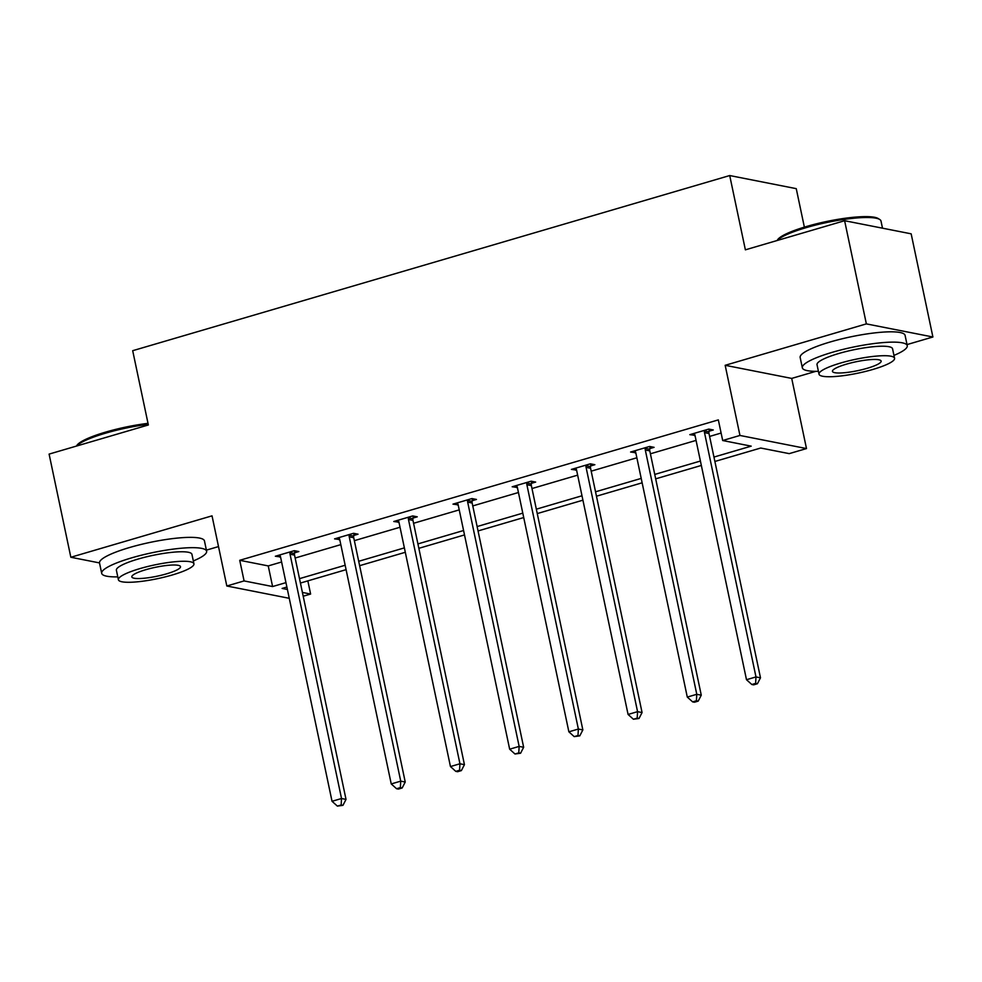 <?xml version="1.0" encoding="UTF-8"?>
<svg xmlns="http://www.w3.org/2000/svg" width="982" height="982" viewBox="0 0 982 982"><rect width="100%" height="100%" fill="white"/><g stroke="black" fill="none" stroke-linecap="round" stroke-linejoin="round"><path stroke-width="1.47" d="M289.26 598.308L226.817 585.996L212.026 515.845L70.839 557.26L49.1 454.101L148.356 424.973L132.693 350.697L729.712 175.545L745.375 249.833L844.618 220.717L911.161 233.826L932.9 336.998L866.357 323.888L725.17 365.304L739.949 435.456L806.492 448.565L789.221 453.635L760.719 448.025L714.884 461.466M844.618 220.717L866.357 323.888M70.839 557.26L99.513 562.919M725.17 365.304L791.713 378.414L815.821 371.343M907.024 344.584L932.9 336.998M791.713 378.414L806.492 448.565M307.845 580.878L310.619 594.049L303.205 596.221M206.392 550.129L218.507 546.581M804.368 227.137L796.255 188.654L729.712 175.545M353.79 535.436L358.037 534.196L353.545 533.3L334.567 538.873L339.747 539.56M472.207 500.697L476.454 499.445L471.961 498.561L452.984 504.134L458.164 504.822M590.624 465.959L594.871 464.707L590.378 463.823L571.401 469.396L576.581 470.071M709.041 431.221L713.288 429.969L708.795 429.085L689.818 434.658L694.998 435.333M713.963 457.06L751.193 446.147L722.691 440.525L718.333 419.891L239.731 560.305L268.246 565.914L281.601 561.999M295.152 558.022L340.815 544.629M354.367 540.652L400.018 527.248M413.569 523.283L459.232 509.879M472.784 505.914L518.435 492.51M531.986 488.545L577.649 475.141M591.201 471.164L636.852 457.772M650.403 453.794L696.066 440.402M709.618 436.425L721.107 433.05M649.838 448.59L654.086 447.338L649.581 446.454L630.604 452.027L635.784 452.702M531.422 483.328L535.669 482.076L531.164 481.192L512.187 486.765L517.367 487.453M413.005 518.066L417.252 516.827L412.747 515.931L393.77 521.503L398.95 522.191M294.588 552.805L298.835 551.565L294.33 550.681L275.353 556.242L280.533 556.929M722.691 440.525L739.949 435.456M226.817 585.996L244.088 580.927L272.591 586.549L285.958 582.633M239.731 560.305L244.088 580.927M299.498 578.656L345.161 565.251M358.712 561.287L404.375 547.882M417.915 543.918L463.578 530.513M477.129 526.548L522.792 513.144M536.332 509.179L581.995 495.775M595.546 491.798L641.209 478.406M654.749 474.429L700.412 461.037M286.879 587.027L282.116 588.427L287.395 589.47M302.407 592.428L310.619 594.049M701.344 465.443L655.681 478.835M642.13 482.813L596.467 496.205M582.927 500.182L537.264 513.574M523.713 517.551L478.05 530.943M464.511 534.92L418.848 548.312M405.296 552.289L359.633 565.681M346.094 569.658L300.431 583.05M268.246 565.914L272.591 586.549M693.869 433.467L694.311 435.542M634.667 450.836L635.108 452.911M575.452 468.205L575.894 470.28M516.25 485.574L516.692 487.649M457.035 502.944L457.477 505.018M397.833 520.313L398.275 522.387M338.618 537.682L339.06 539.756M279.416 555.051L279.858 557.125M704.548 430.325L704.45 431A4.284 3.879 -78.9 0 0 704.499 432.62L755.98 676.929L746.492 679.716L695.011 435.407A4.284 3.879 -78.9 0 0 694.409 433.946L694.065 433.406M709.335 429.195L708.943 431.884A4.284 3.879 -78.9 0 0 708.992 433.504L760.485 677.813L755.98 676.929L755.612 683.398L751.819 684.503L753.624 684.859L757.417 683.742L755.612 683.398M757.417 683.742L760.485 677.813M746.492 679.716L751.819 684.503M777.057 240.529L777.597 239.755A52.328 9.525 -11.9 0 1 806.332 226.547A52.328 9.525 -11.9 0 1 878.227 218.544L879.712 219.477A53.617 9.759 168.1 0 0 806.05 227.677A53.617 9.759 168.1 0 0 777.167 240.504M882.499 228.18L880.989 221.048A53.617 9.759 168.1 0 0 879.712 219.477M893.964 355.398A53.617 9.759 168.1 0 0 907.258 345.676A53.617 9.759 168.1 0 0 832.319 352.305A53.617 9.759 168.1 0 0 802.331 367.796A53.617 9.759 168.1 0 0 818.423 371.319M907.258 345.676L905.085 335.365A53.617 9.759 168.1 0 0 830.146 341.994A53.617 9.759 168.1 0 0 800.158 357.473L802.331 367.796M819.025 374.191L817.024 364.69A38.605 7.021 -11.9 0 1 838.616 353.545A38.605 7.021 -11.9 0 1 892.564 348.782L894.565 358.27A38.605 7.021 168.1 0 0 840.617 363.033A38.605 7.021 168.1 0 0 819.025 374.191A38.605 7.021 168.1 0 0 872.986 369.416A38.605 7.021 168.1 0 0 894.565 358.27M846.361 364.175A24.881 4.529 168.1 0 0 832.454 371.356A24.881 4.529 168.1 0 0 867.229 368.287A24.881 4.529 168.1 0 0 881.136 361.094A24.881 4.529 168.1 0 0 846.361 364.175M76.424 446.073L76.952 445.3A52.328 9.525 -11.9 0 1 105.7 432.092A52.328 9.525 -11.9 0 1 148.012 423.352M148.208 424.334A53.617 9.759 168.1 0 0 105.418 433.222A53.617 9.759 168.1 0 0 76.535 446.049M193.331 560.943A53.617 9.759 168.1 0 0 206.625 551.221A53.617 9.759 168.1 0 0 131.686 557.85A53.617 9.759 168.1 0 0 101.698 573.341A53.617 9.759 168.1 0 0 117.791 576.864M206.625 551.221L204.452 540.91A53.617 9.759 168.1 0 0 129.514 547.539A53.617 9.759 168.1 0 0 99.526 563.017L101.698 573.341M118.392 579.736L116.392 570.247A38.605 7.021 -11.9 0 1 137.983 559.089A38.605 7.021 -11.9 0 1 191.932 554.327L193.933 563.815A38.605 7.021 168.1 0 0 139.972 568.59A38.605 7.021 168.1 0 0 118.392 579.736A38.605 7.021 168.1 0 0 172.353 574.961A38.605 7.021 168.1 0 0 193.933 563.815M145.729 569.72A24.881 4.529 168.1 0 0 131.821 576.9A24.881 4.529 168.1 0 0 166.596 573.832A24.881 4.529 168.1 0 0 180.504 566.639A24.881 4.529 168.1 0 0 145.729 569.72M645.334 447.706L645.248 448.369A4.284 3.879 -78.9 0 0 645.297 449.989L696.778 694.299L687.29 697.085L635.808 452.776A4.284 3.879 -78.9 0 0 635.207 451.315L634.851 450.775M650.121 446.565L649.74 449.253A4.284 3.879 -78.9 0 0 649.789 450.873L701.271 695.182L696.778 694.299L696.41 700.767L692.617 701.872L694.409 702.228L698.202 701.123L696.41 700.767M698.202 701.123L701.271 695.182M687.29 697.085L692.617 701.872M586.131 465.075L586.033 465.738A4.284 3.879 -78.9 0 0 586.082 467.358L637.563 711.668L628.075 714.454L576.594 470.145A4.284 3.879 -78.9 0 0 575.992 468.684L575.648 468.144M590.918 463.934L590.526 466.622A4.284 3.879 -78.9 0 0 590.575 468.254L642.068 712.551L637.563 711.668L637.195 718.137L633.402 719.241L639 718.493L637.195 718.137M639 718.493L642.068 712.551M628.075 714.454L633.402 719.241M526.917 482.444L526.831 483.107A4.284 3.879 -78.9 0 0 526.88 484.727L578.361 729.037L568.873 731.823L517.391 487.514A4.284 3.879 -78.9 0 0 516.79 486.053L516.434 485.513M531.704 481.303L531.323 484.003A4.284 3.879 -78.9 0 0 531.372 485.624L582.854 729.921L578.361 729.037L577.993 735.506L574.2 736.623L579.785 735.862L577.993 735.506M579.785 735.862L582.854 729.921M568.873 731.823L574.2 736.623M467.714 499.813L467.616 500.476A4.284 3.879 -78.9 0 0 467.665 502.109L519.147 746.406L509.658 749.192L458.177 504.883A4.284 3.879 -78.9 0 0 457.575 503.422L457.231 502.882M472.502 498.672L472.109 501.372A4.284 3.879 -78.9 0 0 472.158 502.993L523.652 747.29L519.147 746.406L518.778 752.875L514.985 753.992L520.583 753.231L518.778 752.875M520.583 753.231L523.652 747.29M509.658 749.192L514.985 753.992M408.5 517.183L408.414 517.858A4.284 3.879 -78.9 0 0 408.463 519.478L459.944 763.775L450.456 766.561L398.974 522.252A4.284 3.879 -78.9 0 0 398.373 520.791L398.017 520.251M413.287 516.041L412.906 518.742A4.284 3.879 -78.9 0 0 412.956 520.362L464.437 764.659L459.944 763.775L459.576 770.244L455.783 771.361L457.575 771.717L461.368 770.6L459.576 770.244M461.368 770.6L464.437 764.659M450.456 766.561L455.783 771.361M349.297 534.552L349.199 535.227A4.284 3.879 -78.9 0 0 349.248 536.847L400.73 781.144L391.241 783.931L339.76 539.621A4.284 3.879 -78.9 0 0 339.158 538.161L338.815 537.633M354.085 533.41L353.692 536.111A4.284 3.879 -78.9 0 0 353.741 537.731L405.235 782.028L400.73 781.144L400.361 787.613L396.568 788.73L398.373 789.086L402.166 787.969L400.361 787.613M402.166 787.969L405.235 782.028M391.241 783.931L396.568 788.73M290.083 551.921L289.997 552.596A4.284 3.879 -78.9 0 0 290.046 554.216L341.527 798.513L332.039 801.3L280.557 557.003A4.284 3.879 -78.9 0 0 279.956 555.542L279.6 555.002M294.87 550.779L294.49 553.48A4.284 3.879 -78.9 0 0 294.539 555.1L346.02 799.409L341.527 798.513L341.159 804.982L337.366 806.099L342.951 805.338L341.159 804.982M342.951 805.338L346.02 799.409M332.039 801.3L337.366 806.099M704.45 431L708.943 431.884M704.499 432.62L708.992 433.504M645.248 448.369L649.74 449.253M645.297 449.989L649.789 450.873M586.033 465.738L590.526 466.622M586.082 467.358L590.575 468.254M526.831 483.107L531.323 484.003M526.88 484.727L531.372 485.624M467.616 500.476L472.109 501.372M467.665 502.109L472.158 502.993M408.414 517.858L412.906 518.742M408.463 519.478L412.956 520.362M349.199 535.227L353.692 536.111M349.248 536.847L353.741 537.731M289.997 552.596L294.49 553.48M290.046 554.216L294.539 555.1"/></g></svg>
